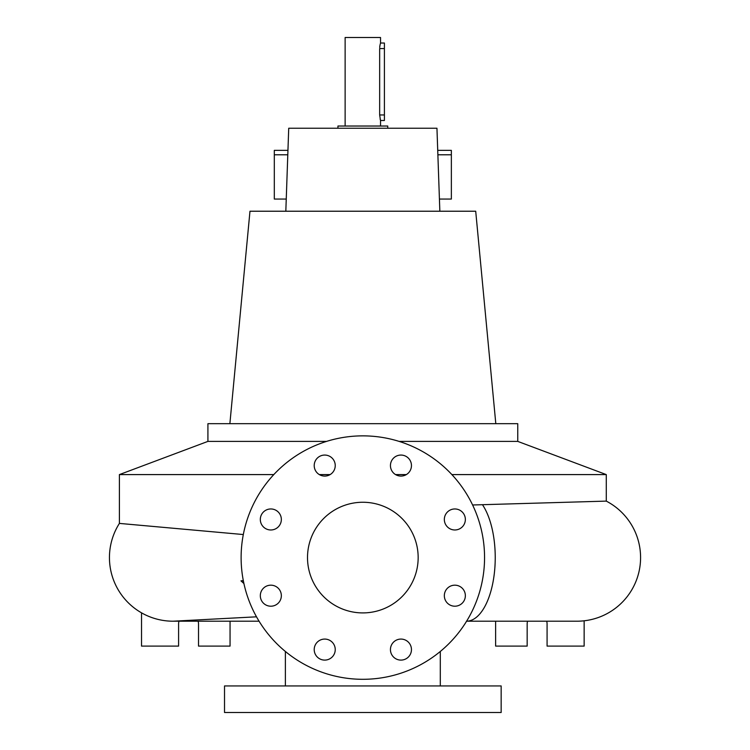 <?xml version="1.0" encoding="UTF-8"?>
<svg xmlns="http://www.w3.org/2000/svg" width="750" height="750" viewBox="0 0 750 750"><rect width="100%" height="100%" fill="white"/><g stroke="black" fill="none" stroke-linecap="round" stroke-linejoin="round"><path stroke-width="1.12" d="M362.841 502.256A55.331 55.331 0 0 0 307.509 557.578A55.331 55.331 0 0 0 362.841 612.909A55.331 55.331 0 0 0 418.163 557.578A55.331 55.331 0 0 0 362.841 502.256M324.731 455.062A10.509 10.509 0 0 0 314.213 465.572A10.509 10.509 0 0 0 324.731 476.081A10.509 10.509 0 0 0 335.241 465.572A10.509 10.509 0 0 0 324.731 455.062M270.834 508.959A10.509 10.509 0 0 0 260.316 519.469A10.509 10.509 0 0 0 270.834 529.978A10.509 10.509 0 0 0 281.344 519.469A10.509 10.509 0 0 0 270.834 508.959M270.834 585.178A10.509 10.509 0 0 0 260.316 595.697A10.509 10.509 0 0 0 270.834 606.206A10.509 10.509 0 0 0 281.344 595.697A10.509 10.509 0 0 0 270.834 585.178M324.731 639.075A10.509 10.509 0 0 0 314.213 649.594A10.509 10.509 0 0 0 324.731 660.103A10.509 10.509 0 0 0 335.241 649.594A10.509 10.509 0 0 0 324.731 639.075M400.95 639.075A10.509 10.509 0 0 0 390.441 649.594A10.509 10.509 0 0 0 400.95 660.103A10.509 10.509 0 0 0 411.459 649.594A10.509 10.509 0 0 0 400.95 639.075M454.847 585.178A10.509 10.509 0 0 0 444.337 595.697A10.509 10.509 0 0 0 454.847 606.206A10.509 10.509 0 0 0 465.356 595.697A10.509 10.509 0 0 0 454.847 585.178M454.847 508.959A10.509 10.509 0 0 0 444.337 519.469A10.509 10.509 0 0 0 454.847 529.978A10.509 10.509 0 0 0 465.356 519.469A10.509 10.509 0 0 0 454.847 508.959M400.95 455.062A10.509 10.509 0 0 0 390.441 465.572A10.509 10.509 0 0 0 400.95 476.081A10.509 10.509 0 0 0 411.459 465.572A10.509 10.509 0 0 0 400.95 455.062M466.434 621.206L576.956 621.206A63.628 63.628 0 0 0 606.281 501.112L472.613 504.984M175.406 621.169A63.628 63.628 0 0 1 173.062 621.206A63.628 63.628 -90 0 0 176.606 621.112A63.628 63.628 0 0 1 176.297 621.131M256.5 616.819L173.062 621.206A63.628 63.628 0 0 1 119.4 523.406L243.319 534.544M379.697 47.475L379.941 45.478M379.95 45.403L380.259 44.034M380.287 43.903L380.447 43.369M345.131 126.028L345.131 37.5L380.541 37.5L380.541 43.031L384.413 43.031L384.413 48.562L379.659 48.562C380.625 41.428 380.625 41.428 379.659 48.562L379.659 114.956L380.428 120.103M380.409 120.056L380.128 118.978M501.159 685.941L224.522 685.941L224.522 712.5L501.159 712.5L501.159 685.941M326.559 441.394L207.919 441.394L207.919 423.684L517.753 423.684L517.753 441.394L606.281 474.591L451.884 474.591M406.35 474.591L395.55 474.591M517.753 441.394L399.122 441.394M439.847 211.228L436.95 128.241L288.722 128.241L285.825 211.228M495.806 423.684L475.706 211.228L249.975 211.228L229.875 423.684M387.741 128.241L387.741 126.028L337.941 126.028L337.941 128.241M384.413 48.562L384.413 120.488L380.541 120.488L380.541 126.028M198.122 621.206A9.956 9.956 0 0 1 198.516 623.972L198.516 646.106L230.053 646.106L230.053 621.206M546.694 621.206A9.956 9.956 0 0 1 547.078 623.972L547.078 646.106L584.147 646.106L584.147 620.803M362.841 679.303A121.725 121.725 0 0 0 484.556 557.578A121.725 121.725 0 0 0 362.841 435.863A121.725 121.725 0 0 0 241.116 557.578A121.725 121.725 0 0 0 362.841 679.303M287.953 150.366L274.312 150.366L274.312 154.791L287.803 154.791M439.425 199.059L451.359 199.059L451.359 150.366L437.728 150.366M451.359 154.791L437.878 154.791M286.256 199.059L274.312 199.059L274.312 154.791M495.628 621.206L495.628 646.106L527.166 646.106L527.166 623.972A9.956 9.956 0 0 1 527.559 621.206M141.525 612.844L141.525 646.106L178.594 646.106L178.594 623.972A9.956 9.956 0 0 1 178.987 621.206M330.131 474.591L319.322 474.591M273.797 474.591L119.4 474.591L119.4 523.406A63.628 63.628 -90 0 0 173.062 621.206L259.069 621.206M243.919 583.547L240.975 580.856L243.319 580.622M576.956 621.206L466.603 621.206A63.628 28.8 -90 0 0 495.234 557.578A63.628 28.8 -90 0 0 482.728 505.106M384.413 114.956L379.659 114.956M243.366 580.856L240.975 580.856M440.297 651.478L440.297 685.941M606.281 474.591L606.281 501.112M207.919 441.394L119.4 474.591M285.384 651.478L285.384 685.941"/></g></svg>
